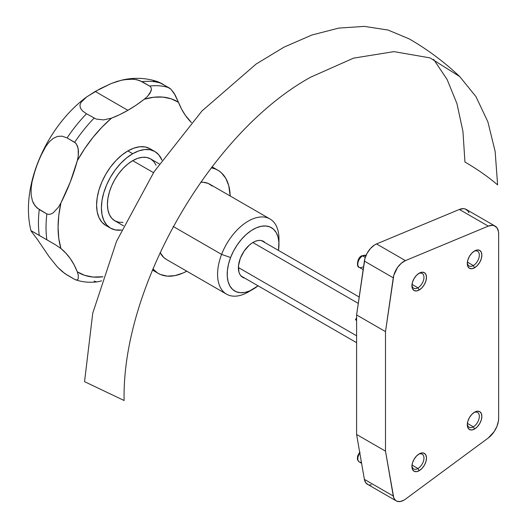 <?xml version="1.0" encoding="UTF-8"?>
<svg xmlns="http://www.w3.org/2000/svg" width="528" height="528" viewBox="0 0 528 528"><rect width="100%" height="100%" fill="white"/><g stroke="black" fill="none" stroke-linecap="round" stroke-linejoin="round"><path stroke-width="0.79" d="M473.913 251.348A8.514 4.917 -60 0 1 477.569 251.242A8.514 4.917 -60 0 1 478.876 258.06A8.514 4.917 -60 0 1 473.312 265.564L467.392 262.145L473.312 265.564A8.514 4.917 120 0 0 479.325 255.493A8.514 4.917 120 0 0 473.913 251.348M474.58 267.755L473.312 265.564L474.58 267.755L471.794 268.719L469.432 268.264L467.848 266.449L467.293 263.551L467.848 260.007L469.432 256.37L471.794 253.183L474.58 250.932A10.303 5.947 -60 0 1 481.859 255.136A10.303 5.947 -60 0 1 474.58 267.755A10.303 5.947 -60 0 1 467.293 263.551A10.303 5.947 -60 0 1 474.58 250.932L477.365 249.962L479.728 250.424L481.305 252.239L481.859 255.136L481.305 258.674L479.728 262.317L477.365 265.505L474.58 267.755M418.539 273.59A8.514 4.917 -60 0 1 422.195 273.484A8.514 4.917 -60 0 1 423.502 280.302A8.514 4.917 -60 0 1 417.938 287.806L412.018 284.381L417.938 287.806A8.514 4.917 120 0 0 423.951 277.728A8.514 4.917 120 0 0 418.539 273.59M419.206 289.991L417.938 287.806L419.206 289.991L416.42 290.961L414.058 290.506L412.474 288.684L411.919 285.787L412.474 282.249L414.058 278.612L416.42 275.425L419.206 273.174A10.303 5.947 -60 0 1 426.485 277.378A10.303 5.947 -60 0 1 419.206 289.991A10.303 5.947 -60 0 1 411.919 285.787A10.303 5.947 -60 0 1 419.206 273.174L421.991 272.204L424.354 272.666L425.931 274.481L426.485 277.378L425.931 280.916L424.354 284.559L421.991 287.747L419.206 289.991M418.539 454.291A8.514 4.917 -60 0 1 422.195 454.186A8.514 4.917 -60 0 1 423.502 461.003A8.514 4.917 -60 0 1 417.938 468.508L412.018 465.089L417.938 468.508A8.514 4.917 120 0 0 423.951 458.436A8.514 4.917 120 0 0 418.539 454.291M419.206 470.692L417.938 468.508L419.206 470.692L416.42 471.662L414.058 471.207L412.474 469.392L411.919 466.488L412.474 462.95L414.058 459.314L416.42 456.126L419.206 453.875A10.303 5.947 -60 0 1 426.485 458.08A10.303 5.947 -60 0 1 419.206 470.692A10.303 5.947 -60 0 1 411.919 466.488A10.303 5.947 -60 0 1 419.206 453.875L421.991 452.905L424.354 453.367L425.931 455.182L426.485 458.08L425.931 461.617L424.354 465.26L421.991 468.448L419.206 470.692M473.913 412.592A8.514 4.917 -60 0 1 477.569 412.487A8.514 4.917 -60 0 1 478.876 419.305A8.514 4.917 -60 0 1 473.312 426.809L467.392 423.383L473.312 426.809A8.514 4.917 120 0 0 479.325 416.731A8.514 4.917 120 0 0 473.913 412.592M474.58 428.993L473.312 426.809L474.58 428.993L471.794 429.964L469.432 429.508L467.848 427.687L467.293 424.789L467.848 421.252L469.432 417.615L471.794 414.427L474.58 412.177A10.303 5.947 -60 0 1 481.859 416.381A10.303 5.947 -60 0 1 474.58 428.993A10.303 5.947 -60 0 1 467.293 424.789A10.303 5.947 -60 0 1 474.58 412.177L477.365 411.206L479.728 411.668L481.305 413.483L481.859 416.381L481.305 419.918L479.728 423.562L477.365 426.743L474.58 428.993M362.624 266.99A6.811 3.934 -60 0 1 358.796 267.01A6.811 3.934 -60 0 1 358.314 261.452A6.811 3.934 -60 0 1 362.624 255.869A1.703 0.983 -120 0 0 361.772 255.783A1.703 0.983 60 0 1 362.624 255.869A6.811 3.934 120 0 0 358.175 261.868A6.811 3.934 120 0 0 359.225 267.326C356.459 267.617 356.816 257.789 361.772 255.783L366.029 255.532M361.396 462.119A6.811 3.934 -60 0 1 358.796 461.611A6.811 3.934 -60 0 1 359.832 453.116A6.811 3.934 120 0 0 359.225 461.927L357.647 460.033L357.364 458.924L357.614 456.034L359.674 452.179M365.277 257.4L362.624 255.869L365.277 257.4M469.003 212.797L468.065 211.094L465.254 208.982L463.459 208.646L459.386 209.451L376.537 243.936L374.471 245.025L370.471 248.483L367.138 253.196L364.94 258.482L356.605 314.945L385.499 331.624L385.499 451.163L393.763 497.838L395.65 500.491L396.983 501.25L400.237 501.527L403.927 500.148A15.319 8.844 120 0 0 405.425 499.165A15.319 8.844 -60 0 1 403.927 500.148A15.319 8.844 -60 0 1 396.271 500.907A15.319 8.844 -60 0 1 393.268 496.03L364.379 479.351L365.68 482.658L368.095 484.572M356.605 434.485L364.379 479.351L356.605 434.485L356.605 314.945L356.605 434.485L385.499 451.163L356.605 434.485M369.64 484.922L371.342 484.849M495.125 226.116A17.021 9.827 -60 0 1 498.656 233.911L498.656 418.222A17.021 9.827 -60 0 1 488.281 437.976L405.425 499.165L488.281 437.976L494.149 431.673L496.96 426.314L498.465 420.809L498.656 418.222L498.656 233.911L498.465 231.541L496.96 227.773L494.149 225.667L492.353 225.324L488.281 226.129L405.425 260.614L401.313 263.241L397.577 267.399L393.829 275.167L385.499 331.624L356.605 314.945L364.379 261.109L393.268 277.787A15.319 8.844 -60 0 1 405.425 260.614L376.537 243.936L459.386 209.451L488.281 226.129A17.021 9.827 -60 0 1 495.125 226.116L466.237 209.438A17.021 9.827 120 0 0 459.386 209.451L488.281 226.129L405.425 260.614L376.537 243.936A15.319 8.844 120 0 0 364.379 261.109L393.268 277.787L385.499 331.624L385.499 451.163L393.268 496.03L364.379 479.351A15.319 8.844 120 0 0 367.376 484.229L396.271 500.907M365.996 255.512A6.811 3.934 120 0 0 362.624 255.869A6.811 3.934 -60 0 1 365.752 255.394M357.812 262.819L357.878 261.967M358.083 261.063L360.043 257.677M360.716 257.05L361.423 256.562A1.703 0.983 60 0 1 361.772 255.783M357.812 457.42L357.878 456.568M358.083 455.664L360.043 452.278M467.326 424.01A8.514 4.917 120 0 0 473.312 426.809A8.514 4.917 -60 0 1 469.055 427.225A8.514 4.917 -60 0 1 467.326 424.01M411.952 465.709A8.514 4.917 120 0 0 417.938 468.508A8.514 4.917 -60 0 1 413.681 468.93A8.514 4.917 -60 0 1 411.952 465.709M411.952 285.008A8.514 4.917 120 0 0 417.938 287.806A8.514 4.917 -60 0 1 413.681 288.222A8.514 4.917 -60 0 1 411.952 285.008M467.326 262.766A8.514 4.917 120 0 0 473.312 265.564A8.514 4.917 -60 0 1 469.055 265.987A8.514 4.917 -60 0 1 467.326 262.766M211.992 166.861A59.585 34.399 -60 0 1 213.055 167.435A59.585 34.399 120 0 0 211.992 166.861L213.081 167.449L211.992 166.861M152.665 270.145L152.447 269.999A59.585 34.399 120 0 0 153.47 270.633A59.585 34.399 -60 0 1 152.447 269.999L153.496 270.653M132.706 160.657L153.496 172.656L132.706 160.657L137.636 158.367L142.375 157.291L146.744 157.463L150.579 158.882A35.752 20.638 120 0 0 132.706 160.657A35.752 20.638 120 0 0 109.349 192.159A35.752 20.638 120 0 0 114.827 220.803L111.685 218.196L109.349 214.5L107.91 209.854L107.422 204.442L107.91 198.462L109.349 192.159L111.685 185.764L114.827 179.527L118.661 173.679L123.031 168.458L127.769 164.063L132.706 160.657M105.758 225.397A44.26 25.555 120 0 1 98.974 189.928A44.26 25.555 120 0 1 127.888 150.922L133.993 148.091L139.867 146.758L145.279 146.975L150.018 148.731A44.26 25.555 120 0 0 127.888 150.922L132.706 153.701A44.26 25.555 -60 0 1 154.836 151.51A44.26 25.555 -60 0 1 161.964 160.129L158.73 154.744L154.836 151.51L150.091 149.754L144.679 149.543L138.811 150.876L132.706 153.701L126.595 157.925L120.727 163.37L115.315 169.831L110.57 177.065L106.682 184.793L103.785 192.707L102.003 200.515L101.402 207.913L102.003 214.619L103.785 220.367L106.682 224.948L110.57 228.175L115.315 229.931L121.598 230.043A44.26 25.555 -60 0 1 110.57 228.175A44.26 25.555 -60 0 1 103.785 192.707A44.26 25.555 -60 0 1 132.706 153.701L127.888 150.922L121.783 155.146L115.909 160.591L110.497 167.053L105.758 174.286L101.864 182.008L98.974 189.928L97.192 197.736L96.591 205.135L97.192 211.84L98.974 217.589L101.864 222.169L105.758 225.397L110.57 228.175M139.517 80.48L149.662 86.064L151.008 87.45L151.411 89.239L150.216 92.948L147.596 96.301L144.276 99.231A136.191 78.632 -60 0 1 127.888 110.319L95.218 91.456L111.197 83.53L117.361 81.319L123.856 79.708L133.63 79.167L139.517 80.48M31.119 231.086L37.66 239.804L49.243 256.872L57.493 267.076L64.667 273.451L74.659 279.378L76.309 279.972L77.497 279.734L78.19 278.929L78.276 274.963L77.306 271.841L78.276 274.963L78.19 278.929L77.497 279.734L76.309 279.972L74.659 279.378L67.069 275.002L62.245 271.577L57.493 267.076L49.243 256.872L37.66 239.804L31.119 231.086L32.439 231.436L46.867 239.837A107.25 61.921 -60 0 1 46.867 213.952L39.277 209.57A107.25 61.921 120 0 0 39.277 235.455L55.163 244.576L60.918 248.523A98.743 57.011 -60 0 1 60.918 202.937L58.364 207.313L53.255 212.791L51.15 213.959L48.919 214.447L46.867 213.952A107.25 61.921 120 0 0 46.867 239.837L55.163 244.576L60.918 248.523A136.191 78.632 -60 0 1 77.306 271.841A98.743 57.011 -60 0 0 102.967 276.764L92.981 277.042L84.698 275.345L77.306 271.841L74.138 264.898L70.33 258.667L65.914 253.196L60.918 248.523L58.786 238.478L58.067 227.377L58.786 215.444L60.918 202.937L70.33 181.922L77.306 160.69L84.698 148.652L92.981 137.399L101.97 127.169L111.494 118.16L103.534 119.896L96.228 119.077L86.486 113.777L82.54 110.926L80.348 107.969L79.939 105.059L81.101 102.254L86.783 96.842L100.148 88.73L111.197 83.53L121.625 80.17L130.436 79.042L136.666 79.642L142.078 81.682A107.25 61.921 -60 0 1 161.495 83.417L157.945 81.761C146.038 77.794 133.934 77.26 121.625 80.17M459.723 76.573C444.371 62.04 427.541 49.487 409.24 38.907L388.047 30.037L364.406 26.4L338.824 28.076L311.857 35.026L284.084 47.111L256.106 64.053L201.967 110.972L154.09 171.745L116.609 241.144L92.743 313.183L84.553 381.665L124.126 400.514C121.552 286.783 211.081 131.716 310.867 77.075L353.555 58.139L393.98 51.625L430.01 57.882L459.723 76.573L475.966 96.631L487.879 121.836L495.158 151.516L497.6 184.892C487.978 176.675 477.094 169.059 464.95 162.043L462.937 131.333L456.938 103.594L447.077 79.418L433.567 59.321M123.031 222.4L118.661 222.222L114.827 220.803L123.578 225.859M159.324 163.937L150.579 158.882L153.721 161.489L156.057 165.191M31.165 230.776L39.277 235.455A107.25 61.921 -60 0 1 39.277 209.57L35.158 205.986L32.446 200.963L31.165 195.017L31.119 188.602L31.984 182.087L33.502 175.58L37.66 163.06L42.834 151.516L45.844 146.355L49.243 141.887L53.123 138.428L57.486 136.402L62.205 136.171L67.069 137.933A107.25 61.921 -60 0 1 86.486 113.777A107.25 61.921 120 0 0 67.069 137.933L74.659 142.309A107.25 61.921 -60 0 1 94.076 118.16A107.25 61.921 120 0 0 74.659 142.309L76.316 143.86L78.197 148.526L78.276 155.978L77.306 160.69A98.743 57.011 -60 0 1 111.494 118.16L119.665 114.662L127.888 110.319L136.112 105.164L144.276 99.231L153.806 97.238L162.796 97.093L171.079 98.782L178.471 102.287L181.639 109.23L185.447 115.46L191.426 122.536A136.191 78.632 -60 0 1 178.471 102.287L174.062 93.166L170.927 89.225L169.079 87.8A107.25 61.921 120 0 0 149.662 86.064L151.008 87.45L151.411 89.239L151.061 91.12L147.596 96.301L144.276 99.231A98.743 57.011 -60 0 1 178.471 102.287L175.25 95.179L170.927 89.225L161.495 83.417A107.25 61.921 120 0 0 142.078 81.682L149.662 86.064A107.25 61.921 -60 0 1 169.079 87.8L157.912 81.748M75.57 279.807C82.718 282.209 90.328 282.836 98.393 281.681L101.64 280.823L98.34 281.688M31.013 230.861C19.741 186.424 46.622 126.661 86.401 97.126L95.218 91.456L127.888 110.319A136.191 78.632 -60 0 1 111.494 118.16L103.534 119.896L96.228 119.077L86.486 113.777L82.54 110.926L80.348 107.969L79.939 105.059L81.101 102.254L86.783 96.842M94.076 281.114L96.235 281.754M67.069 137.933L75.53 142.969L77.497 146.065L78.5 151.041L78.276 155.978L77.306 160.69A136.191 78.632 -60 0 1 60.918 202.937L58.364 207.313L53.255 212.791L51.15 213.959L48.919 214.447L46.867 213.952L37.052 207.979L33.614 203.61L32.446 200.963L31.165 195.017L31.119 188.602L31.984 182.087L35.422 169.244L40.135 157.106L45.844 146.355L49.243 141.887L53.123 138.428L57.486 136.402L62.205 136.171L67.069 137.933M157.007 81.464L153.305 81.081M278.962 244.405L278.962 238.841A43.415 25.067 120 0 0 256.133 217.76A43.415 25.067 120 0 0 221.602 254.404L230.597 257.525A36.604 21.133 -60 0 1 259.71 226.631A36.604 21.133 -60 0 1 278.962 244.405A36.604 21.133 -60 0 1 278.48 250.417L278.896 242.326L278.045 237.039L276.23 232.617L273.53 229.218L270.039 226.981L265.901 225.984L261.268 226.268L256.318 227.825L251.249 230.591L246.246 234.465L241.507 239.296L237.217 244.893L233.528 251.051L230.597 257.525L228.532 264.066L227.403 270.428L227.264 276.368L228.116 281.648L229.931 286.07L232.637 289.469L236.122 291.713L240.26 292.71L244.893 292.42L249.843 290.862L258.053 285.806A36.604 21.133 -60 0 1 253.084 289.232A36.604 21.133 -60 0 1 230.597 257.525L221.602 254.404A43.415 25.067 -60 0 1 269.973 218.968A43.415 25.067 -60 0 1 278.863 241.798M173.21 226.466L221.602 254.404L173.21 226.466M269.973 218.968L209.781 184.219A43.415 25.067 120 0 0 200.686 182.219L203.28 182.246L208.19 183.427L212.329 186.08M211.266 167.805A59.585 34.399 -60 0 1 217.866 170.214A59.585 34.399 -60 0 1 230.188 196L228.716 185.506L225.766 178.306L221.364 172.768L218.671 170.702L215.688 169.125L211.266 167.805M263.465 241.355A20.77 11.992 -60 0 0 240.326 258.311L238.511 265.637L238.92 271.999L239.943 274.514L241.481 276.441L244.741 278.117A20.77 11.992 -60 0 1 242.695 277.332A20.77 11.992 -60 0 1 240.326 258.311L244.081 251.143L249.203 245.23L252.041 243.032L254.918 241.461L257.73 240.577L260.357 240.412L262.706 240.979L265.168 242.735A20.77 11.992 -60 0 0 263.465 241.355L263.419 241.329M186.78 271.194A59.585 34.399 -60 0 1 158.288 273.418A59.585 34.399 -60 0 1 152.902 268.904L157.483 272.93L160.472 274.507L167.211 276.124L174.748 275.662L182.807 273.128L186.925 271.108M166.465 259.466L163.825 257.545L160.09 252.536A43.415 25.067 120 0 0 166.373 259.413L226.558 294.162A43.415 25.067 -60 0 1 221.602 254.404A43.415 25.067 120 0 0 248.266 292.01L253.084 289.232M250.774 290.44A43.415 25.067 -60 0 1 226.558 294.162M358.274 303.395L252.846 242.524L358.274 303.395M355.469 319.77A20.427 11.794 -60 0 1 356.605 317.803L355.469 319.77L356.605 319.117L355.469 319.77L356.605 320.43L355.469 319.77M355.469 342.012L356.605 342.665A20.427 11.794 -60 0 1 356.024 342.368A20.427 11.794 -60 0 1 355.469 342.012L356.605 342.665L355.469 342.012M356.605 335.795L238.399 267.544M361.601 463.3L359.225 461.927M363.152 269.597L359.225 267.326M212.018 166.835L217.866 170.214M152.434 270.039L153.443 270.62M150.018 148.731L154.836 151.51M153.47 270.633L158.288 273.418M355.984 342.342L240.992 275.953M359.192 297.02L261.426 240.57"/></g></svg>
